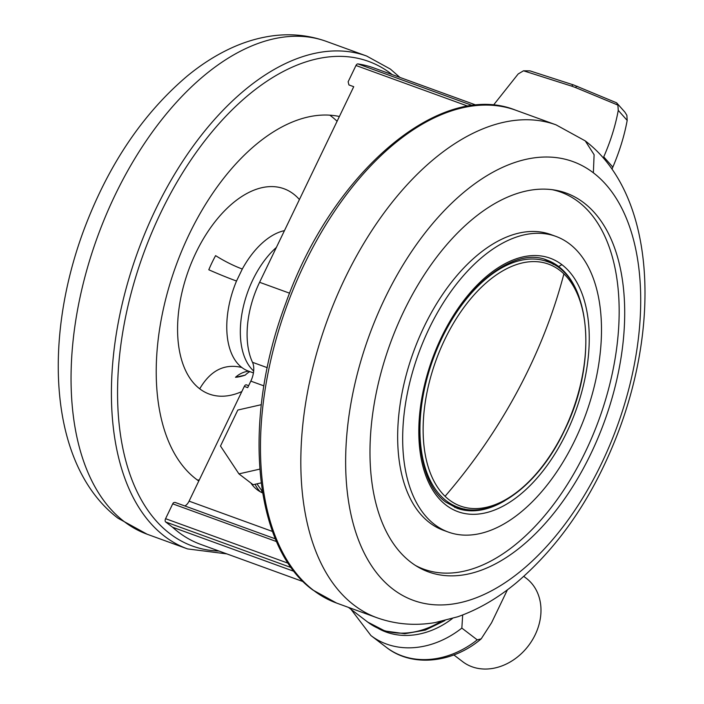 <?xml version="1.0" encoding="UTF-8"?>
<svg xmlns="http://www.w3.org/2000/svg" width="704" height="704" viewBox="0 0 704 704"><rect width="100%" height="100%" fill="white"/><g stroke="black" fill="none" stroke-linecap="round" stroke-linejoin="round"><path stroke-width="1.06" d="M454.634 507.32A131.974 74.624 110 0 0 464.614 509.045M553.476 264.458A131.974 74.624 110 0 0 544.72 259.38M384.938 298.25A233.473 132.018 110 0 0 392.99 589.169A233.473 132.018 110 0 0 601.41 463.734A233.473 132.018 110 0 0 593.375 172.814A233.473 132.018 110 0 0 384.938 298.25M410.837 562.206A201.546 113.969 110 0 0 417.771 566.878A201.546 113.969 110 0 0 590.779 453.93A201.546 113.969 110 0 0 583.836 202.787A201.546 113.969 110 0 0 554.699 190.054A201.546 113.969 110 0 0 392.77 336.794A201.546 113.969 110 0 0 410.837 562.206M415.518 565.488A200.587 113.423 110 0 0 589.38 443.247A200.587 113.423 110 0 0 578.494 201.854A200.587 113.423 110 0 0 552.077 189.666M555.808 236.359L550.801 234.538A157.326 88.959 110 0 0 424.134 326.647A157.326 88.959 110 0 0 429.572 522.685A157.326 88.959 110 0 0 443.344 530.27L448.351 532.083A157.326 88.959 110 0 0 580.659 427.451A157.326 88.959 110 0 0 569.589 243.936A157.326 88.959 110 0 0 555.808 236.359A157.326 88.959 110 0 0 423.5 340.991A157.326 88.959 110 0 0 434.57 524.498A157.326 88.959 110 0 0 448.351 532.083M462.686 614.97L461.842 628.091A87.402 70.981 127.4 0 1 370.929 635.554L386.329 647.319A87.402 70.981 -52.6 0 0 477.242 639.866L461.842 628.091M507.443 589.776L491.559 622.776L481.21 638.836C452.76 663.291 411.84 667.524 386.329 647.319M477.242 639.866L481.21 638.836M259.758 469.128L238.938 473.88L220.493 446.028L237.82 410.036L261.307 404.686M261.131 482.891L253.114 484.722L238.938 473.88M256.942 483.842L262.354 491.462M453.86 654.94L462.669 661.672A52.439 42.583 -52.6 0 0 535.172 634.779A52.439 42.583 -52.6 0 0 526.363 578.345L523.802 576.391M468.134 106.242L355.978 65.49L348.146 81.761L348.92 84.938L353.734 86.689L259.591 282.295A74.29 42.011 -70 0 0 252.498 362.305L267.274 367.673M355.978 65.49A2.622 1.478 -70 0 1 357.922 63.914L472.657 105.6M476.432 105.222L373.824 67.936A253.466 143.326 110 0 0 357.922 63.914M184.862 505.965A8.738 4.946 110 0 0 189.086 501.151L244.314 386.399L247.702 387.631L250.826 381.128A17.477 9.882 110 0 0 252.498 362.305M250.914 483.032A40.638 33.009 -52.6 0 0 257.101 489.685A40.638 33.009 -52.6 0 0 262.592 492.923M276.593 541.596L172.718 503.853A2.622 1.478 -70 0 1 173.633 502.647L175.058 502.401M291.315 567.618L165.669 521.963L172.559 527.226A253.466 143.326 110 0 0 200.702 544.394L303.31 581.68M165.669 521.963A2.622 1.478 -70 0 1 165.581 518.69L288.332 563.297M172.718 503.853L165.581 518.69M294.184 571.419L172.559 527.226M244.314 386.399A2.622 1.478 -70 0 1 246.426 384.859L248.644 385.669M262.126 492.721A46.763 37.972 127.4 0 1 261.686 491.014M260.313 491.788A40.638 33.009 127.4 0 1 256.854 487.476A40.638 33.009 127.4 0 1 255.059 484.273M603.284 157.925A253.466 143.326 -70 0 1 603.742 156.878C610.614 141.178 615.463 125.673 618.262 110.37L617.883 105.09L616.625 102.819L624.906 112.138L626.877 115.333L627.185 120.41C624.422 135.538 619.643 151.105 612.841 167.121A231.616 130.97 110 0 0 611.987 169.136M616.625 102.819L573.69 84.982A2.622 1.478 -70 0 0 571.762 86.161L523.503 70.796L518.153 73.99L493.354 105.248M573.681 84.982L529.971 70.866L523.503 70.796M617.883 105.09L575.564 87.56A859.434 669.724 -38.5 0 0 571.762 86.161M245.265 375.091L235.497 377.291A87.402 49.421 110 0 0 245.265 375.091A34.962 26.101 70.3 0 1 249.823 371.606M235.497 377.291A34.962 27.887 85 0 1 248.609 371.166M339.39 116.494A196.654 111.197 110 0 0 179.406 256.67A196.654 111.197 110 0 0 196.09 479.054A196.654 111.197 110 0 0 198.783 481.008M329.815 115.157A196.654 111.197 -70 0 1 330.994 116.046A196.654 111.197 -70 0 1 337.093 121.273M199.25 480.04A196.654 111.197 -70 0 1 197.278 479.934M284.46 230.63A74.29 42.011 110 0 0 242.299 269.016A34.962 7.594 28.7 0 1 215.6 255.64A87.402 49.421 110 0 0 208.798 269.773A34.962 2.446 -157.3 0 0 236.518 281.028A74.29 42.011 110 0 0 241.806 367.47A74.29 42.011 110 0 0 248.336 371.07L253.431 372.918M242.299 269.016L236.518 281.028M441.505 337.137A134.869 76.261 -70 0 1 561.915 264.678A134.869 76.261 -70 0 1 566.553 432.731A134.869 76.261 -70 0 1 446.151 505.19A134.869 76.261 -70 0 1 441.505 337.137M579.04 296.85A131.974 74.624 110 0 0 558.642 266.517A131.974 74.624 110 0 0 547.078 260.154C512.116 245.124 456.685 291.377 433.303 358.09C410.775 416.909 417.111 481.95 445.843 502.128L456.94 508.235A131.974 74.624 110 0 0 504.997 500.614M558.642 266.517L561.906 264.669M515.698 110.194A262.205 148.271 110 0 0 295.196 284.574A262.205 148.271 110 0 0 313.632 590.436A262.205 148.271 110 0 0 336.609 603.073L312.858 590.014C252.93 546.735 241.877 418.994 285.701 303.468C331.866 172.823 440.123 79.605 515.698 110.194L556.054 124.854L585.262 140.897L594.106 154.713L593.366 172.806M336.609 603.073L376.966 617.742A262.205 148.271 -70 0 1 353.989 605.097A262.205 148.271 -70 0 1 335.544 299.244A262.205 148.271 -70 0 1 556.054 124.854M378.233 628.417A77.792 63.166 -52.6 0 0 452.408 618.508M289.626 293.207L259.591 282.295M263.903 385.88L250.826 381.128M189.086 501.151L272.518 531.467M348.48 607.394L367.734 622.107A78.663 63.879 -52.6 0 0 440.774 621.509M563.895 273.882C553.511 313.562 538.243 352.273 518.091 390.042C497.904 427.786 473.563 463.206 445.069 496.302A128.744 72.802 110 0 0 564.168 430.716A128.744 72.802 110 0 0 563.895 273.882A128.744 72.802 110 0 0 444.796 339.469A128.744 72.802 110 0 0 445.069 496.302M547.158 261.571A130.662 73.885 110 0 0 441.945 338.078A130.662 73.885 110 0 0 457.89 507.188C491.674 520.45 538.498 485.822 564.247 430.901C598.699 362.349 591.131 275.317 547.149 261.571M627.185 120.41L618.262 110.37M575.564 87.56A2.622 1.487 -69.7 0 1 577.474 86.381M603.742 156.878L612.841 167.121M392.172 74.606A257.84 145.798 110 0 0 391.134 73.797A257.84 145.798 110 0 0 160.952 212.326A257.84 145.798 110 0 0 169.84 533.606A257.84 145.798 110 0 0 219.05 551.056M241.824 391.565A109.252 61.776 -70 0 1 199.725 388.81A109.252 61.776 -70 0 1 195.958 252.674A109.252 61.776 -70 0 1 293.489 193.978A109.252 61.776 -70 0 1 299.42 199.54M253.669 370.99A74.29 42.011 -70 0 1 242.176 312.347A74.29 42.011 -70 0 1 276.373 247.438M147.198 534.248L117.99 518.214C49.966 466.277 42.372 342.698 83.389 231.22C107.659 165.977 142.208 114.312 187.044 76.208C200.922 64.742 215.336 55.51 230.261 48.514C242.88 42.61 255.702 38.579 268.726 36.423C288.614 33.15 307.798 34.795 326.286 41.369A262.205 148.271 110 0 0 105.776 215.75A262.205 148.271 110 0 0 124.221 521.611A262.205 148.271 110 0 0 147.198 534.248L187.554 548.918A262.205 148.271 -70 0 1 164.578 536.272A262.205 148.271 -70 0 1 146.133 230.419A262.205 148.271 -70 0 1 366.643 56.03L390.394 69.098L399.942 77.431M199.725 388.81C210.443 370.462 224.479 363.352 241.833 367.488M376.966 617.742C395.692 624.386 415.131 625.997 435.274 622.556L457.75 616.774C478.227 609.558 497.834 598.171 516.56 582.613C561.422 544.342 595.945 492.518 620.136 427.134C660.845 315.841 653.127 192.711 585.262 140.897M350.988 609.303L370.929 635.554M367.734 622.107L384.991 631.013L404.765 633.714L425.322 630.098L444.946 620.558M175.05 502.401L275.422 538.868M187.554 548.918L226.82 553.89M326.286 41.369L366.643 56.03"/></g></svg>
